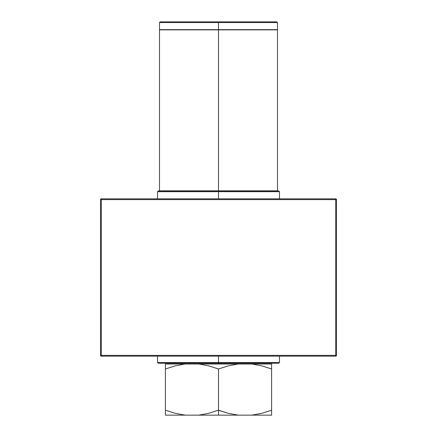<?xml version="1.0" encoding="UTF-8"?>
<svg xmlns="http://www.w3.org/2000/svg" width="437" height="437" viewBox="0 0 437 437"><rect width="100%" height="100%" fill="white"/><g stroke="black" fill="none" stroke-linecap="round" stroke-linejoin="round"><path stroke-width="0.66" d="M270.487 410.6L271.596 410.19L271.596 415.15L251.832 415.15L271.596 415.15L271.596 364.021L238.192 364.021L228.234 365.873L218.5 368.981L208.755 365.873L218.5 368.981L208.76 365.873L218.5 368.981L228.234 365.873L238.192 364.021L251.903 364.021L261.834 365.867L271.596 368.981L271.596 410.19L261.829 413.298L251.832 415.15L238.263 415.15L228.294 413.309L218.5 410.19L208.733 413.298L198.737 415.15L218.5 415.15L218.5 368.981L218.5 410.19L208.733 413.298L198.737 415.15L185.168 415.15L175.199 413.309L165.405 410.19L165.405 368.981L175.139 365.873L185.097 364.021L198.808 364.021L208.739 365.867L198.808 364.021L185.097 364.021L175.144 365.873L185.097 364.021L165.405 364.021L165.405 415.15L185.168 415.15L165.405 415.15L165.405 413.309M218.5 363.234L218.5 364.021L218.5 363.234L278.751 363.234L158.249 363.234L218.5 363.234L218.5 362.524L279.462 362.524L218.5 362.524L218.5 363.234L158.249 363.234L157.538 362.524L279.462 362.524L278.751 363.234L218.5 363.234M218.5 356.155L218.5 362.524L218.5 356.155M218.5 191.679L218.5 198.835L218.5 191.679L279.462 191.679L157.538 191.679L218.5 191.679L218.5 190.969L278.751 190.969L218.5 190.969L218.5 191.679L157.538 191.679L158.249 190.969L278.751 190.969L279.462 191.679L218.5 191.679M159.505 22.56L159.505 29.645L277.495 29.645L218.5 29.645L218.5 22.56L159.505 22.56L160.215 21.85L276.785 21.85L277.495 22.56L218.5 22.56L218.5 21.85L276.785 21.85L218.5 21.85L218.5 22.56L277.495 22.56L218.5 22.56L218.5 29.645L277.495 29.645L218.5 29.716L277.495 29.863L218.5 29.863L218.5 190.822L277.495 190.822L159.505 190.822L277.495 190.822L159.505 190.822L218.5 190.822L218.5 29.863L159.505 29.863L159.505 190.822M277.424 29.792L159.505 29.863L277.419 29.716M100.51 199.622L100.51 355.368L101.297 356.155L335.703 356.155L335.703 355.368L101.297 355.368L101.297 199.622L335.703 199.622L335.703 355.368L101.297 355.368L101.297 356.155L335.703 356.155A0.787 0.787 0 0 0 336.49 355.368L336.49 199.622L335.703 199.622L335.703 356.155A0.787 0.787 0 0 0 336.49 355.368L335.703 355.368L336.49 355.368L336.49 199.622L335.703 198.835L101.297 198.835L100.51 199.622L100.51 355.368L101.297 355.368L100.51 355.368A0.787 0.787 0 0 0 101.297 356.155L101.297 199.622L100.51 199.622A0.787 0.787 0 0 1 101.297 198.835L101.297 199.622L101.297 198.835L335.703 198.835A0.787 0.787 0 0 1 336.49 199.622L335.703 199.622L335.703 198.835L335.703 199.622L100.51 199.622M159.576 29.792L218.5 29.792L159.505 29.863M218.5 29.716L159.576 29.716L218.5 29.716M218.5 22.56L159.505 22.56L218.5 22.56M218.5 362.524L157.538 362.524L218.5 362.524M271.596 413.287L271.596 410.19L261.801 413.309L251.832 415.15L261.818 413.304L251.832 415.15L185.168 415.15L175.199 413.309L165.405 410.19L175.182 413.304L165.405 410.19L165.405 415.15M198.737 415.15L208.722 413.304L198.737 415.15M218.5 410.19L228.278 413.304L218.5 410.19L218.5 415.15L238.263 415.15L228.294 413.309L218.347 410.245M271.596 365.884L271.596 368.981L261.861 365.873L271.596 368.981L261.861 365.873L251.903 364.021L271.596 364.021L271.596 365.867L271.596 364.021M238.192 364.021L228.24 365.873L238.192 364.021L198.808 364.021L238.192 364.021M175.139 365.873L185.097 364.021L165.405 364.021L165.405 368.981L175.139 365.873M165.405 365.884L165.405 368.981M255.863 363.234L255.863 364.021M279.462 356.155L279.462 362.524M279.462 191.679L279.462 198.835M277.495 22.56L277.495 29.645M277.495 29.863L277.495 190.822M157.538 191.679L157.538 198.835M157.538 356.155L157.538 362.524M181.137 363.234L181.137 364.021"/></g></svg>
